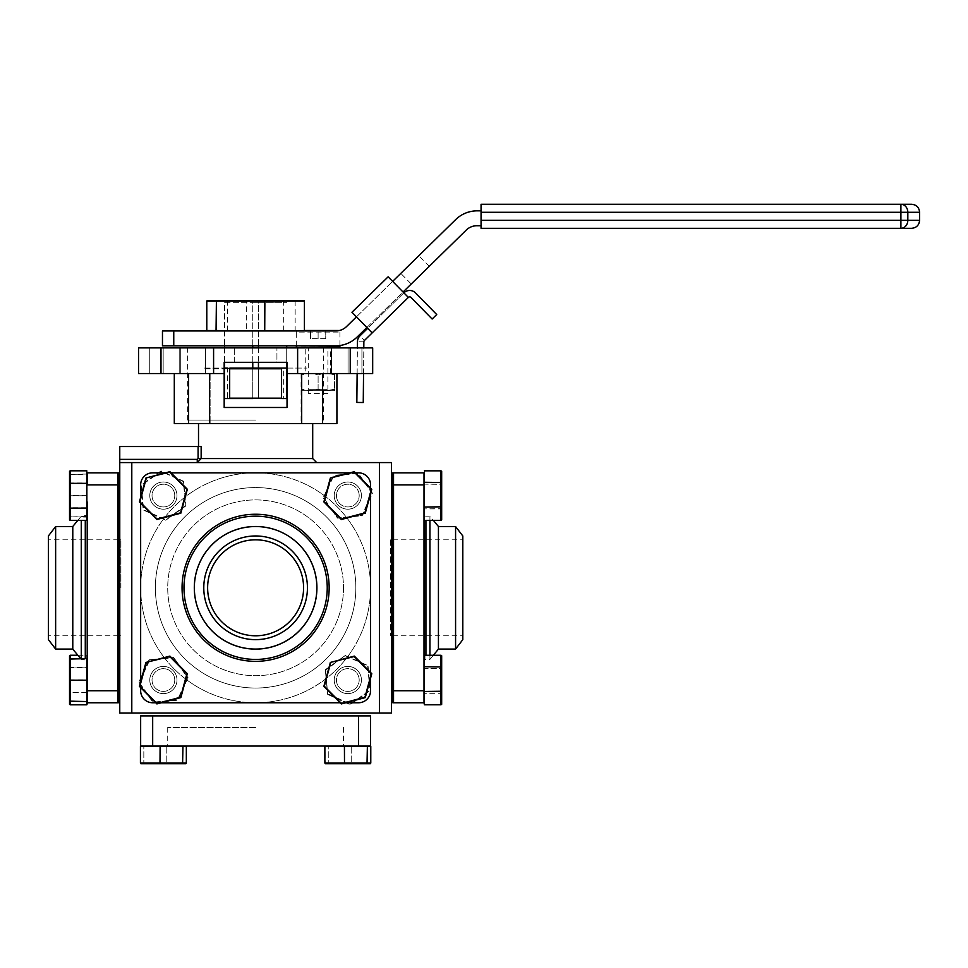 <?xml version="1.0" encoding="UTF-8"?>
<svg xmlns="http://www.w3.org/2000/svg" width="968" height="968" viewBox="0 0 968 968"><rect width="100%" height="100%" fill="white"/><g stroke="black" fill="none" stroke-linecap="round" stroke-linejoin="round"><path stroke-width="0.73" stroke-dasharray="4.84 3.63" d="M197.254 462.583L316.705 462.583L197.254 462.583L197.254 459.376L119.766 459.376L119.766 462.583L197.254 462.583L119.766 462.583L119.766 713.029L131.793 713.029L131.793 462.583L119.766 462.583M301.689 373.539L330.463 373.539L287.036 373.539L301.689 373.539L301.689 423.512L198.513 423.512L255.612 423.512L209.524 423.512L209.524 373.539L224.177 373.539L209.524 373.539M312.7 458.566L201.15 458.566L201.15 446.538L119.766 446.538L119.766 459.376M359.189 495.592A11.362 11.362 0 0 0 347.827 484.218A11.362 11.362 0 0 0 336.453 495.592A11.362 11.362 0 0 0 347.827 506.954A11.362 11.362 0 0 0 359.189 495.592A11.362 11.362 0 0 1 347.827 506.954A11.362 11.362 0 0 1 336.453 495.592A11.362 11.362 0 0 1 347.827 484.218A11.362 11.362 0 0 1 359.189 495.592M174.76 495.592A11.362 11.362 0 0 0 163.386 484.218A11.362 11.362 0 0 0 152.024 495.592A11.362 11.362 0 0 0 163.386 506.954A11.362 11.362 0 0 0 174.76 495.592A11.362 11.362 0 0 1 163.386 506.954A11.362 11.362 0 0 1 152.024 495.592A11.362 11.362 0 0 1 163.386 484.218A11.362 11.362 0 0 1 174.76 495.592M174.76 680.02A11.362 11.362 0 0 0 163.386 668.658A11.362 11.362 0 0 0 152.024 680.02A11.362 11.362 0 0 0 163.386 691.382A11.362 11.362 0 0 0 174.76 680.02A11.362 11.362 0 0 1 163.386 691.382A11.362 11.362 0 0 1 152.024 680.02A11.362 11.362 0 0 1 163.386 668.658A11.362 11.362 0 0 1 174.76 680.02M359.189 680.02A11.362 11.362 0 0 0 347.827 668.658A11.362 11.362 0 0 0 336.453 680.02A11.362 11.362 0 0 0 347.827 691.382A11.362 11.362 0 0 0 359.189 680.02A11.362 11.362 0 0 1 347.827 691.382A11.362 11.362 0 0 1 336.453 680.02A11.362 11.362 0 0 1 347.827 668.658A11.362 11.362 0 0 1 359.189 680.02M355.837 587.806A100.236 100.236 0 0 0 255.612 487.569A100.236 100.236 0 0 0 155.376 587.806A100.236 100.236 0 0 0 255.612 688.042A100.236 100.236 0 0 0 355.837 587.806A100.236 100.236 0 0 0 255.612 487.569A100.236 100.236 0 0 0 155.376 587.806A100.236 100.236 0 0 0 255.612 688.042A100.236 100.236 0 0 0 355.837 587.806M391.447 495.592C391.447 480.987 391.447 480.987 391.447 495.592C391.447 510.184 391.447 510.184 391.447 495.592C391.447 480.987 391.447 480.987 391.447 495.592C391.447 510.184 391.447 510.184 391.447 495.592M391.447 680.02C391.447 665.415 391.447 665.415 391.447 680.02C391.447 694.613 391.447 694.613 391.447 680.02C391.447 665.415 391.447 665.415 391.447 680.02C391.447 694.613 391.447 694.613 391.447 680.02M391.447 587.806L391.447 487.569L391.447 587.806M391.447 713.029L391.447 462.583L379.42 462.583L379.42 713.029L391.447 713.029M379.42 462.583L131.793 462.583M379.42 713.029L131.793 713.029M347.827 713.029C362.419 713.029 362.419 713.029 347.827 713.029C333.222 713.029 333.222 713.029 347.827 713.029C362.419 713.029 362.419 713.029 347.827 713.029C333.222 713.029 333.222 713.029 347.827 713.029M163.386 713.029C177.991 713.029 177.991 713.029 163.386 713.029C148.794 713.029 148.794 713.029 163.386 713.029C177.991 713.029 177.991 713.029 163.386 713.029C148.794 713.029 148.794 713.029 163.386 713.029M255.612 713.029L155.376 713.029L255.612 713.029M119.766 495.592C119.766 480.987 119.766 480.987 119.766 495.592C119.766 510.184 119.766 510.184 119.766 495.592C119.766 480.987 119.766 480.987 119.766 495.592C119.766 510.184 119.766 510.184 119.766 495.592M119.766 680.02C119.766 665.415 119.766 665.415 119.766 680.02C119.766 694.613 119.766 694.613 119.766 680.02C119.766 665.415 119.766 665.415 119.766 680.02C119.766 694.613 119.766 694.613 119.766 680.02M119.766 587.806L119.766 487.569L119.766 587.806M188.615 373.539L210.129 373.539L188.615 373.539L188.615 423.512L174.3 423.512M224.177 407.48L255.612 407.48L224.177 407.48L224.177 362.31L234.28 362.31L234.28 347.875L323.602 347.875L187.611 347.875L234.28 347.875L234.28 362.31L276.933 362.31L276.933 347.875L276.933 362.31L287.036 362.31L224.177 362.31L224.177 407.48L287.036 407.48L255.612 407.48L287.036 407.48L287.036 362.31L287.036 407.48L287.036 362.31L224.177 362.31L224.177 407.48M255.612 420.051L187.611 420.051L255.612 420.051M346.689 347.875L361.923 347.875L346.689 347.875M346.689 373.539L361.923 373.539L346.689 373.539M164.524 347.875L149.29 347.875L164.524 347.875M164.524 373.539L149.29 373.539L164.524 373.539M318.109 347.875L330.463 347.875L318.109 347.875M193.104 347.875L180.75 347.875L193.104 347.875M336.912 423.512L322.598 423.512L322.598 373.539L336.912 373.539L322.598 373.539M224.177 373.539L213.589 373.539L213.589 347.875L138.533 347.875L163.168 347.875L138.533 347.875L138.533 373.539L138.533 347.875L138.533 373.539L163.168 373.539L138.533 373.539L160.99 373.539L160.99 347.875M163.168 373.539L163.168 347.875L163.168 373.539M160.99 373.539L213.589 373.539L213.589 347.875L297.624 347.875L297.624 373.539L297.624 347.875L350.234 347.875L350.234 373.539L297.624 373.539L297.624 347.875M213.589 373.539L213.589 347.875M350.234 373.539L372.68 373.539L372.68 347.875L350.234 347.875M372.68 373.539L372.68 347.875L348.044 347.875L372.68 347.875L372.68 373.539L348.044 373.539L372.68 373.539M348.044 373.539L348.044 347.875L348.044 373.539M305.767 347.875L330.463 347.875L305.767 347.875L305.767 373.539M318.109 373.539C302.258 373.539 302.258 373.539 318.109 373.539C333.972 373.539 333.972 373.539 318.109 373.539M297.624 373.539L287.036 373.539M209.524 423.512L188.615 423.512M255.612 746.062L167.718 746.062L255.612 746.062M255.612 727.464L167.718 727.464L255.612 727.464M358.535 715.909L358.535 746.062L370.562 746.062L370.562 715.909L140.65 715.909L140.65 746.062L152.678 746.062L152.678 715.909M358.535 746.062L152.678 746.062M347.827 746.062C330.354 746.062 330.354 746.062 347.827 746.062C365.287 746.062 365.287 746.062 347.827 746.062C330.354 746.062 330.354 746.062 347.827 746.062C365.287 746.062 365.287 746.062 347.827 746.062M163.386 746.062C145.926 746.062 145.926 746.062 163.386 746.062C180.859 746.062 180.859 746.062 163.386 746.062C145.926 746.062 145.926 746.062 163.386 746.062C180.859 746.062 180.859 746.062 163.386 746.062M424.407 660.176A1.924 1.924 0 0 1 425.932 659.426L425.932 520.336M424.407 515.424A1.924 1.924 0 0 0 425.932 516.174L429.937 516.174L429.937 520.336M424.008 514.25L424.008 661.35L424.008 514.25M429.937 655.263L429.937 659.426L425.932 659.426L425.932 655.263M438.431 649.117L438.431 526.495M433.361 655.263L429.937 659.426L429.937 516.174L433.361 520.336M438.431 526.544L438.431 649.068L438.431 526.544M462.813 639.642L462.813 535.969M455.577 649.068L455.577 526.544M390.322 539.817L390.322 635.782L390.322 539.817L391.447 539.817M392.766 539.817L462.813 539.817L462.813 635.782L462.813 539.817M390.322 635.782L391.447 635.782M392.766 635.782L462.813 635.782M424.008 472.844L393.528 472.844L393.528 702.756L424.008 702.756L424.008 690.729L393.528 690.729L393.528 702.756L393.528 472.844L393.528 484.871L424.008 484.871L424.008 472.844L424.008 482.705M424.008 484.871L424.008 690.729M424.008 693.62L424.008 666.42L424.008 693.62M424.008 509.18L424.008 481.991L424.008 509.18M392.766 472.844L392.766 702.756M252.769 345.83L252.769 302.331L286.709 302.331L258.444 302.331L258.444 345.83M258.444 347.875L258.444 362.31M258.444 368.082L258.444 398.163M286.709 362.31L286.709 347.875M286.709 345.83L286.709 398.562L258.444 398.562L258.444 302.331L252.769 302.331L252.769 398.562L258.444 398.562L224.516 398.562L224.516 302.331L252.769 302.331L224.516 302.331L224.516 345.83M252.769 398.163L252.769 368.082M252.769 362.31L252.769 347.875M224.516 347.875L224.516 362.31M224.516 368.784L229.682 368.784L229.682 398.163L281.531 398.163L281.301 368.082L227.541 368.082L227.541 398.562L283.672 398.562L283.672 368.082L224.516 368.082M286.709 368.082L229.912 368.082L229.682 368.784L281.531 368.784M204.212 368.082L224.177 368.082L204.212 368.082L203.752 368.784L224.177 368.784M287.036 368.082L307.001 368.082L287.036 368.082M183.981 587.806A71.62 71.62 0 0 0 255.612 659.426A71.62 71.62 0 0 0 327.232 587.806A71.62 71.62 0 0 0 255.612 516.174A71.62 71.62 0 0 0 183.981 587.806A71.62 71.62 0 0 1 255.612 516.174A71.62 71.62 0 0 1 327.232 587.806M316.875 587.806A61.262 61.262 0 0 0 255.612 526.544A61.262 61.262 0 0 0 194.338 587.806A61.262 61.262 0 0 0 255.612 649.068A61.262 61.262 0 0 0 316.875 587.806M207.624 587.806A47.989 47.989 0 0 0 255.612 635.782A47.989 47.989 0 0 0 303.589 587.806A47.989 47.989 0 0 0 255.612 539.817A47.989 47.989 0 0 0 207.624 587.806M140.65 484.871A12.027 12.027 0 0 1 152.678 472.844L358.535 472.844A12.027 12.027 0 0 1 370.562 484.871L370.562 690.729A12.027 12.027 0 0 1 358.535 702.756L152.678 702.756A12.027 12.027 0 0 1 140.65 690.729L140.65 484.871A12.027 12.027 0 0 1 152.678 472.844A12.027 12.027 0 0 0 140.65 484.871L140.65 690.729A12.027 12.027 0 0 0 152.678 702.756A12.027 12.027 0 0 1 140.65 690.729L140.65 484.871M165.468 472.844L171.058 472.844M349.896 472.844L355.486 472.844M370.562 488.041L370.562 493.728M370.562 672.47L370.562 678.169M345.745 702.756L340.167 702.756M161.317 702.756L155.727 702.756M140.65 687.57L140.65 681.871M140.65 503.13L140.65 497.443M149.786 680.02A13.6 13.6 0 0 0 163.386 693.62A13.6 13.6 0 0 0 176.987 680.02A13.6 13.6 0 0 0 163.386 666.42A13.6 13.6 0 0 0 149.786 680.02A13.6 13.6 0 0 1 163.386 666.42A13.6 13.6 0 0 1 176.987 680.02A13.6 13.6 0 0 1 163.386 693.62A13.6 13.6 0 0 1 149.786 680.02M334.226 680.02A13.6 13.6 0 0 0 347.827 693.62A13.6 13.6 0 0 0 361.427 680.02A13.6 13.6 0 0 0 347.827 666.42A13.6 13.6 0 0 0 334.226 680.02A13.6 13.6 0 0 1 347.827 666.42A13.6 13.6 0 0 1 361.427 680.02A13.6 13.6 0 0 1 347.827 693.62A13.6 13.6 0 0 1 334.226 680.02M334.226 495.592A13.6 13.6 0 0 0 347.827 509.18A13.6 13.6 0 0 0 361.427 495.592A13.6 13.6 0 0 0 347.827 481.991A13.6 13.6 0 0 0 334.226 495.592A13.6 13.6 0 0 1 347.827 481.991A13.6 13.6 0 0 1 361.427 495.592A13.6 13.6 0 0 1 347.827 509.18A13.6 13.6 0 0 1 334.226 495.592M149.786 495.592A13.6 13.6 0 0 0 163.386 509.18A13.6 13.6 0 0 0 176.987 495.592A13.6 13.6 0 0 0 163.386 481.991A13.6 13.6 0 0 0 149.786 495.592A13.6 13.6 0 0 1 163.386 481.991A13.6 13.6 0 0 1 176.987 495.592A13.6 13.6 0 0 1 163.386 509.18A13.6 13.6 0 0 1 149.786 495.592M140.65 587.806A114.962 114.962 0 0 1 255.612 472.844A114.962 114.962 0 0 1 370.562 587.806A114.962 114.962 0 0 1 255.612 702.756A114.962 114.962 0 0 1 140.65 587.806A114.962 114.962 0 0 1 255.612 472.844A114.962 114.962 0 0 1 370.562 587.806A114.962 114.962 0 0 1 255.612 702.756A114.962 114.962 0 0 1 140.65 587.806M87.217 587.806L87.217 514.25L87.217 587.806M81.276 520.361L81.276 658.47M72.781 526.495L72.781 649.117M55.636 526.544L55.636 649.068M48.4 535.969L48.4 639.642M120.891 587.806L120.891 539.817L120.891 587.806M117.685 484.871L117.685 472.844L87.217 472.844L87.217 484.871L117.685 484.871L117.685 690.729L87.217 690.729L87.217 702.756L117.685 702.756L117.685 690.729M87.217 690.729L87.217 502.017M87.217 680.02C87.217 697.492 87.217 697.492 87.217 680.02C87.217 662.548 87.217 662.548 87.217 680.02C87.217 697.492 87.217 697.492 87.217 680.02C87.217 662.548 87.217 662.548 87.217 680.02M87.217 495.592C87.217 513.052 87.217 513.052 87.217 495.592C87.217 478.119 87.217 478.119 87.217 495.592C87.217 513.052 87.217 513.052 87.217 495.592C87.217 478.119 87.217 478.119 87.217 495.592M118.447 702.756L118.447 472.844M117.685 587.806L117.685 472.844L117.685 587.806M371.785 489.264L371.01 489.469L354.119 472.444L354.324 471.682L330.366 477.998L323.869 501.908L341.317 519.501L365.275 513.173L371.785 489.264L354.324 471.682M365.275 513.173L364.718 512.604L371.01 489.469M440.984 520.336L441.674 519.876L441.674 471.295L441.674 519.876L441.674 508.648L440.984 508.902L440.984 520.336L440.984 470.835L440.984 520.336L424.407 520.336L424.407 508.902L441.674 508.648L441.674 484.351L440.984 484.145L440.984 508.902L424.407 508.902L424.407 484.145L441.674 484.351L441.674 471.295L440.984 470.835L440.984 484.145L424.407 484.145L424.407 470.835L440.984 470.835M344.499 763.74L370.345 763.74L344.499 763.74L344.426 763.038L370.78 763.038L324.873 763.038L344.426 763.038L344.426 746.461L324.873 746.461L325.296 763.74L370.345 763.74L370.78 763.038L351.215 763.038L351.154 763.74L351.215 763.038L328.261 763.038L328.624 763.74L328.261 763.038L324.873 763.038M367.017 763.74L367.38 746.461L370.78 746.461L324.873 746.461L328.261 746.461L328.261 763.038L328.261 746.461L351.215 746.461L351.215 763.038L351.215 746.461L370.78 746.461L370.78 763.038M367.38 746.461L344.426 746.461M364.718 697.033L371.01 673.897L371.785 673.692L354.324 656.11L330.366 662.439L323.869 686.348L341.317 703.93L341.535 703.155L364.718 697.033L365.275 697.601L371.785 673.692M341.317 703.93L365.275 697.601M145.938 477.998L139.428 501.908L156.889 519.501L180.847 513.173L187.344 489.264L169.896 471.682L145.938 477.998M156.889 703.93L157.094 703.155L140.203 686.143L139.428 686.348L156.889 703.93L180.847 697.601L180.278 697.033L157.094 703.155M180.847 697.601L187.344 673.692L169.896 656.11L145.938 662.439L139.428 686.348M424.407 482.282L424.407 520.336L424.407 470.835L424.407 482.282L441.674 482.524M424.407 507.026L441.674 506.821M424.008 702.756L424.008 691.091M440.984 704.777L441.674 704.317L441.674 655.723L441.674 704.317L441.674 693.076L440.984 693.33L440.984 704.777L440.984 655.263L440.984 704.777L424.407 704.777L424.407 693.33L441.674 693.076L441.674 668.791L440.984 668.573L440.984 693.33L424.407 693.33L424.407 668.573L441.674 668.791L441.674 655.723L440.984 655.263L440.984 668.573L424.407 668.573L424.407 655.263L440.984 655.263M424.008 679.451L424.008 680.589L424.008 679.451M424.008 692.894L424.407 655.263L424.407 666.71L441.674 666.964M424.008 703.978L424.407 693.33M424.407 666.71L424.407 691.467L441.674 691.249M424.407 691.467L424.407 704.777M160.059 763.74L185.917 763.74L160.059 763.74L159.998 763.038L186.34 763.038L140.433 763.038L159.998 763.038L159.998 746.461L140.433 746.461L140.868 763.74L185.917 763.74L186.34 763.038L166.786 763.038L166.726 763.74L166.786 763.038L143.833 763.038L144.196 763.74L143.833 763.038L140.433 763.038M182.589 763.74L182.952 746.461L186.34 746.461L140.433 746.461L143.833 746.461L143.833 763.038L143.833 746.461L166.786 746.461L166.786 763.038L166.786 746.461L186.34 746.461L186.34 763.038M182.952 746.461L159.998 746.461M344.535 746.062L366.751 746.062M337.711 517.698L323.614 497.879L333.73 475.772L357.942 473.473L372.027 493.293L361.911 515.399L337.517 518.122L323.155 497.927L337.517 518.122L362.177 515.775L372.486 493.244L358.136 473.049L333.464 475.397L323.155 497.927L333.464 475.397L358.136 473.049L372.486 493.244L362.177 515.775L337.517 518.122M87.217 516.271L87.217 474.744L87.217 516.428L70.228 516.96L70.228 474.042L70.228 517.13L69.539 516.731L69.539 474.441L69.539 516.561M86.805 517.13L86.805 474.042L86.805 517.13L69.539 516.731M69.539 495.749L86.805 495.761M69.539 474.61L86.805 474.211M86.805 474.042L69.539 474.441M86.805 495.41L69.539 495.422M343.495 587.806A87.882 87.882 0 0 1 255.612 675.688A87.882 87.882 0 0 1 167.718 587.806A87.882 87.882 0 0 1 255.612 499.911A87.882 87.882 0 0 1 343.495 587.806A87.882 87.882 0 0 1 255.612 675.688A87.882 87.882 0 0 1 167.718 587.806A87.882 87.882 0 0 1 255.612 499.911A87.882 87.882 0 0 1 343.495 587.806M370.562 484.871A12.027 12.027 0 0 0 358.535 472.844A12.027 12.027 0 0 1 370.562 484.871L370.562 690.729A12.027 12.027 0 0 1 358.535 702.756A12.027 12.027 0 0 0 370.562 690.729L370.562 484.871M358.535 472.844L152.678 472.844L358.535 472.844M152.678 702.756L358.535 702.756L152.678 702.756M411.219 284.011L429.26 266.333L411.219 284.011L400.8 273.387L418.841 255.709L400.8 273.387M429.26 266.333L418.841 255.709M221.672 345.83L255.612 345.83L221.672 345.83M289.541 345.83L255.612 345.83L289.541 345.83M162.467 345.83L335.581 345.83A30.794 30.794 0 0 0 357.144 337.021L466.201 230.118A15.391 15.391 0 0 1 476.97 225.726L481.06 225.726L481.06 210.843L477.188 210.843A30.794 30.794 0 0 0 455.625 219.639L346.568 326.543A15.391 15.391 0 0 1 335.799 330.947L162.467 330.947M173.756 330.947L173.756 345.83M255.612 330.947L221.672 330.947L255.612 330.947M392.633 281.385L408.351 297.418L388.144 276.812L392.633 281.385L356.442 316.863L351.953 312.277L372.16 332.895L364.428 340.482L359.927 335.908L367.671 328.321L372.16 332.895L367.671 328.321L403.862 292.844L388.144 276.812L351.953 312.277L356.442 316.863M366.86 327.486L403.051 292.021M481.06 225.726L481.06 210.843M911.578 204.26L900.905 204.26L900.905 220.305L481.06 220.305L481.06 228.315M919.6 220.305L907.827 220.305A8.022 6.933 90 0 1 900.905 228.315L911.578 228.315M481.06 220.305L481.06 212.282L907.827 212.282A8.022 6.933 90 0 0 900.905 204.26M481.06 204.26L481.06 212.282M327.898 393.359L308.332 393.359L327.898 393.359L327.898 347.875L308.332 347.875L327.898 347.875M308.332 393.359L308.332 347.875M296.305 345.83L296.305 332.097L339.925 332.097L296.305 332.097A1.609 1.609 0 0 1 297.902 330.499L304.424 330.499M338.328 330.499L297.902 330.499M339.925 345.516L339.925 332.097A1.609 1.609 0 0 0 338.945 330.62M297.902 347.875L338.328 347.875L297.902 347.875M325.744 338.643L310.486 338.643L325.744 338.643L325.744 330.499L318.109 330.499L325.744 330.499L325.744 338.643M318.109 338.643L318.109 330.499L310.486 330.499L318.109 330.499L318.109 338.643M310.486 338.643L310.486 330.499L310.486 338.643M273.75 330.947L227.541 330.947L273.75 330.947M273.75 300.467L227.541 300.467L273.75 300.467M216.663 330.947L303.662 330.947M304.424 330.548L295.155 330.548L295.155 301.169L304.424 301.169M295.155 330.548L246.344 330.548L246.344 301.169L295.155 301.169L294.804 300.467L207.225 300.467M246.344 330.548L206.789 330.548M206.789 301.169L246.344 301.169L246.429 300.467M303.988 300.467L294.804 300.467M326.7 389.656L309.53 389.656L326.7 389.656L328.212 390.709L308.018 390.709L328.212 390.709M309.53 389.656L308.018 390.709M334.529 390.709L326.325 390.709L334.529 389.245L326.325 390.709L318.109 389.245L326.325 390.709L334.529 390.709L334.529 389.245L334.529 390.709M318.109 389.245L318.109 375.003C323.578 373.079 329.047 373.079 334.529 375.003C329.072 373.079 323.602 373.079 318.109 375.003L318.109 389.245L309.905 390.709L301.701 389.245L301.701 390.709L301.701 375.003L301.701 389.245M334.529 375.003L334.529 389.245L334.529 375.003C334.529 373.079 334.529 373.079 334.529 375.003M301.701 375.003C301.701 373.079 301.701 373.079 301.701 375.003C307.183 373.079 312.652 373.079 318.109 375.003M301.701 390.709L326.325 390.709L301.701 390.709M69.539 655.699L69.539 704.329M69.539 701.159L69.539 658.881L69.539 701.159M69.539 667.714L70.228 667.484L70.228 655.239M86.805 658.47L86.805 701.558L86.805 655.239L77.827 655.239M86.805 655.239L86.805 667.484L70.228 667.484L70.228 692.253L69.539 692.035M86.805 667.484L86.805 692.253L70.228 692.253L70.228 704.801M86.805 692.253L86.805 704.801M86.805 692.556L70.228 692.556L70.228 701.558L70.228 658.47L70.228 692.556L69.539 692.326M86.805 667.775L69.539 668.005M87.217 691.346L87.217 668.694L87.217 691.346M87.217 668.174L87.217 702.756L87.217 668.174M69.539 679.851L86.805 679.851M69.539 700.989L86.805 701.389M86.805 470.811L86.805 483.044L70.228 483.044L70.228 470.811M86.805 483.044L86.805 507.825L70.228 507.825L70.228 483.044L69.539 483.576M86.805 507.825L86.805 520.361M70.228 520.361L70.228 507.825M69.539 471.271L69.539 483.286M69.539 507.885L69.539 519.901M345.528 655.808L368.021 665.657L370.357 690.329L350.162 704.692L350.089 703.893L328.285 693.911L327.632 694.383L350.162 704.692L327.632 694.383L325.296 669.711L345.491 655.348L325.296 669.711L327.632 694.383L325.708 669.904L345.528 655.808L367.646 665.936L369.933 690.136L350.114 704.232L328.007 694.104M350.114 704.232L370.357 690.329L368.021 665.657L345.491 655.348M187.598 677.721L177.749 700.215L153.077 702.55L138.727 682.355L139.525 682.283L149.495 660.479L149.036 659.825L138.727 682.355L149.036 659.825L173.696 657.49L188.058 677.685L173.696 657.49L149.036 659.825L173.502 657.913L187.598 677.721L177.483 699.84L153.271 702.127L139.186 682.319L149.302 660.2M139.186 682.319L153.077 702.55L177.749 700.215L188.058 677.685M185.505 505.707L165.685 519.792L143.579 509.676L141.28 485.464L161.099 471.38L183.206 481.495L185.917 505.901L165.722 520.252L185.917 505.901L183.581 481.229L161.051 470.92L140.856 485.271L143.191 509.942L165.722 520.252L143.191 509.942L140.856 485.271L161.051 470.92L183.581 481.229L185.917 505.901M363.859 341.801L357.446 341.728L356.841 402.446L363.254 402.519L363.859 341.801A1.863 1.863 0 0 1 364.428 340.482M357.131 373.539L357.386 347.875M363.544 373.539L363.799 347.875M403.862 292.844L408.351 297.418L403.862 292.844A8.276 8.276 0 0 1 415.562 292.953L436.713 314.539L432.139 319.029L410.989 297.442A1.863 1.863 0 0 0 408.351 297.418L403.862 292.844L367.671 328.321M201.15 458.566L198.089 458.566L198.089 446.538M85.281 520.361L85.281 658.47M900.905 228.315L900.905 220.305L907.827 220.305L907.827 212.282L919.6 212.282M339.925 346.278L296.305 346.278M210.129 373.539L210.129 423.512L210.129 373.539M187.611 420.051L187.611 347.875M331.455 373.539L331.455 347.875L331.455 373.539M149.29 373.539L149.29 347.875L149.29 373.539M180.75 373.539L180.75 347.875L180.75 373.539M205.446 373.539L205.446 347.875L205.446 373.539M179.758 373.539L179.758 347.875L179.758 373.539M330.463 373.539L330.463 347.875M361.923 373.539L361.923 347.875L361.923 373.539M323.602 420.051L323.602 347.875M301.084 373.539L301.084 423.512M167.718 727.464L167.718 746.062M343.495 727.464L343.495 746.062M80.489 658.47L81.276 659.426L86.805 660.176M77.827 520.361L81.276 516.174L86.805 515.424M120.891 635.782L119.766 635.782M118.447 635.782L48.4 635.782M120.891 539.817L119.766 539.817M118.447 539.817L48.4 539.817M227.541 300.467L227.541 330.947M283.672 300.467L283.672 330.947"/><path stroke-width="1.45" d="M201.15 458.566L198.089 458.566L197.254 459.376L198.089 458.566L198.089 446.538L201.15 446.538L201.15 458.566L197.254 462.583L201.15 458.566L312.7 458.566L316.705 462.583M379.42 462.583L391.447 462.583L391.447 713.029L379.42 713.029L379.42 462.583L131.793 462.583L131.793 713.029L119.766 713.029L119.766 446.538L198.089 446.538M379.42 713.029L131.793 713.029M119.766 459.376L197.254 459.376L197.254 462.583M119.766 462.583L131.793 462.583M209.524 373.539L209.524 423.512L301.689 423.512L301.689 373.539M174.3 373.539L174.3 423.512L209.524 423.512M322.598 373.539L322.598 423.512L336.912 423.512L336.912 373.539M301.689 423.512L322.598 423.512M287.036 373.539L287.036 407.48L224.177 407.48L224.177 362.31L287.036 362.31L287.036 373.539L297.624 373.539L297.624 347.875L372.68 347.875L372.68 373.539L350.234 373.539L350.234 347.875M213.589 373.539L213.589 347.875L160.99 347.875L160.99 373.539L224.177 373.539M160.99 373.539L138.533 373.539L138.533 347.875L160.99 347.875M297.624 373.539L350.234 373.539M297.624 347.875L213.589 347.875M188.615 423.512L188.615 373.539M358.535 715.909L370.562 715.909L370.562 746.062L358.535 746.062L358.535 715.909L152.678 715.909L152.678 746.062L140.65 746.062L140.65 715.909L152.678 715.909M152.678 746.062L358.535 746.062M424.008 661.35A1.924 1.924 0 0 1 424.407 660.176M424.008 514.25A1.924 1.924 0 0 0 424.407 515.424M429.937 520.336L429.937 655.263M433.361 520.336L438.431 526.495L438.431 649.117L433.361 655.263M455.577 649.068L462.813 639.642L462.813 535.969L455.577 526.544L455.577 649.068L438.431 649.068M455.577 526.544L438.431 526.544M391.447 539.817L392.766 539.817M391.447 635.782L392.766 635.782M393.528 702.756L393.528 472.844L424.008 472.844L424.008 484.871L393.528 484.871L393.528 690.729L424.008 690.729L424.008 702.756L392.766 702.756L392.766 472.844L393.528 472.844M424.008 690.729L424.008 484.871M258.444 345.83L258.444 347.875M258.444 362.31L258.444 368.082M258.444 398.163L286.709 398.562L286.709 362.31M286.709 347.875L286.709 345.83M283.672 398.562L252.769 398.163M252.769 368.082L252.769 362.31M252.769 347.875L252.769 345.83M224.516 345.83L224.516 347.875M224.516 362.31L224.516 398.562L252.769 398.562L227.541 398.562M224.516 368.082L227.541 368.082M229.682 398.163L229.682 368.784L281.531 368.784L281.531 398.163L229.682 398.163M283.672 368.082L229.912 368.082L229.682 368.784M286.709 368.082L281.301 368.082L281.531 368.784M327.232 587.806A71.62 71.62 0 0 0 255.612 516.174A71.62 71.62 0 0 0 183.981 587.806A71.62 71.62 0 0 0 255.612 659.426A71.62 71.62 0 0 0 327.232 587.806M194.302 587.806A61.311 61.311 0 0 0 255.612 649.117A61.311 61.311 0 0 0 316.923 587.806A61.262 61.262 0 0 0 255.612 526.544A61.262 61.262 0 0 0 194.338 587.806A61.262 61.262 0 0 0 255.612 649.068A61.262 61.262 0 0 0 316.875 587.806A61.311 61.311 0 0 0 255.612 526.495A61.311 61.311 0 0 0 194.302 587.806M203.776 587.806A51.836 51.836 0 0 0 255.612 639.642A51.836 51.836 0 0 0 307.437 587.806A51.836 51.836 0 0 0 255.612 535.969A51.836 51.836 0 0 0 203.776 587.806M207.624 587.806A47.989 47.989 0 0 0 255.612 635.782A47.989 47.989 0 0 0 303.589 587.806A47.989 47.989 0 0 0 255.612 539.817A47.989 47.989 0 0 0 207.624 587.806M165.468 472.844L152.678 472.844A12.027 12.027 0 0 0 140.65 484.871L140.65 497.443M171.058 472.844L349.896 472.844M355.486 472.844L358.535 472.844A12.027 12.027 0 0 1 370.562 484.871L370.562 488.041M370.562 493.728L370.562 672.47M370.562 678.169L370.562 690.729A12.027 12.027 0 0 1 358.535 702.756L345.745 702.756M340.167 702.756L161.317 702.756M155.727 702.756L152.678 702.756A12.027 12.027 0 0 1 140.65 690.729L140.65 687.57M140.65 681.871L140.65 503.13M81.276 658.47L81.276 520.361M80.489 658.47L72.781 649.117L72.781 526.495L77.827 520.361M55.636 526.544L48.4 535.969L48.4 639.642L55.636 649.068L55.636 526.544L72.781 526.544M117.685 484.871L87.217 484.871L87.217 472.844L117.685 472.844L117.685 702.756L87.217 702.756L87.217 690.729L117.685 690.729M87.217 502.017L87.217 690.729M117.685 472.844L118.447 472.844L118.447 702.756L117.685 702.756M330.693 478.325L324.316 501.787L341.438 519.054L364.948 512.846L371.337 489.384L354.203 472.118L330.366 477.998L354.324 471.682L371.785 489.264L365.275 513.173L341.317 519.501L323.869 501.908L330.366 477.998M424.008 482.705L424.008 472.844M441.674 471.295L441.674 519.876L440.984 520.336L440.984 470.835L441.674 471.295M424.407 470.835L440.984 470.835M441.674 506.821L424.407 507.026L424.407 482.282L441.674 482.524M424.407 507.026L424.407 520.336L440.984 520.336M330.693 662.765L324.316 686.227L341.438 703.482L364.948 697.275L371.337 673.813L354.203 656.558L330.366 662.439L354.324 656.11L371.785 673.692L365.275 697.601L341.317 703.93L323.869 686.348L330.366 662.439M146.265 478.325L139.876 501.787L157.01 519.054L180.52 512.846L186.897 489.384L169.775 472.118L145.938 477.998L169.896 471.682L187.344 489.264L180.847 513.173L156.889 519.501L139.428 501.908L145.938 477.998M146.265 662.765L139.876 686.227L157.01 703.482L180.52 697.275L186.897 673.813L169.775 656.558L145.938 662.439L169.896 656.11L187.344 673.692L180.847 697.601L156.889 703.93L139.428 686.348L145.938 662.439M424.008 702.756L424.407 704.777L440.984 704.777L440.984 655.263L441.674 655.723L441.674 704.317L440.984 704.777M424.008 691.091L424.407 704.777M441.674 666.964L424.407 666.71L424.407 655.263L440.984 655.263M424.407 666.71L424.407 691.467L441.674 691.249M344.499 763.74L325.296 763.74L324.873 763.038L370.78 763.038L370.345 763.74L344.499 763.74L344.426 746.461L325.611 746.062L367.38 746.461L367.017 763.74M366.751 746.062L370.78 746.461L370.78 763.038M324.873 746.461L324.873 763.038M186.34 763.038L186.34 746.461L160.107 746.062L159.998 763.038L186.34 763.038L185.917 763.74L140.868 763.74L140.433 763.038L159.998 763.038L160.059 763.74M182.589 763.74L182.952 746.461L140.433 746.461L140.433 763.038M86.805 474.042L87.217 474.744M173.756 345.83L162.467 345.83L162.467 330.947L173.756 330.947L173.756 345.83L335.581 345.83A30.794 30.794 0 0 0 357.144 337.021L366.86 327.486M356.442 316.863L346.568 326.543A15.391 15.391 0 0 1 335.799 330.947L173.756 330.947M481.06 210.843L477.188 210.843A30.794 30.794 0 0 0 455.625 219.639L392.633 281.385M403.051 292.021L466.201 230.118A15.391 15.391 0 0 1 476.97 225.726L481.06 225.726M900.905 204.26L911.578 204.26C916.454 204.744 919.128 207.418 919.6 212.282L907.827 212.282A8.022 6.933 -90 0 0 900.905 204.26L481.06 204.26L900.905 204.26L900.905 212.282L481.06 212.282L481.06 204.26M481.06 228.315L900.905 228.315A8.022 6.933 -90 0 0 907.827 220.305L919.6 220.305C919.128 225.169 916.454 227.843 911.578 228.315L481.06 228.315L481.06 212.282M338.945 330.62A1.609 1.609 0 0 0 338.328 330.499L304.424 330.499M339.925 345.516L339.925 346.278A1.609 1.609 0 0 1 338.328 347.875M296.305 345.83L339.925 346.278M297.902 347.875A1.609 1.609 0 0 1 296.305 346.278M303.662 330.947L216.058 330.548L303.662 330.947M264.724 330.947L264.869 301.169L206.789 301.169L207.225 300.467L216.408 300.467L216.058 330.548L206.789 330.548L206.789 301.169M304.424 330.548L304.424 301.169L264.869 301.169L264.784 300.467L303.988 300.467L304.424 301.169M216.408 300.467L264.784 300.467M334.529 375.003C334.529 373.079 334.529 373.079 334.529 375.003M69.539 704.329L69.539 655.699L70.228 655.239L70.228 704.801L69.539 704.329M77.827 655.239L70.228 655.239M69.539 701.159L86.805 701.558L86.805 704.801L70.228 704.801M87.217 702.756L87.217 703.99L87.217 702.756M86.805 701.558L86.805 680.189L69.539 680.189M86.805 680.189L86.805 658.651L69.539 659.051M86.805 658.651L69.539 658.881M86.805 508.127L86.805 520.361L70.228 520.361L70.228 508.127L86.805 508.127L86.805 483.347L70.228 483.347L70.228 508.127L69.539 507.885L69.539 471.271L70.228 470.811L70.228 483.347L69.539 483.576L69.539 519.901L70.228 520.361M86.805 483.347L86.805 470.811L70.228 470.811M69.539 507.595L70.228 507.825M363.544 373.539L363.254 402.519L356.841 402.446L357.131 373.539M357.386 347.875L357.446 341.728A8.276 8.276 0 0 1 359.927 335.908L367.671 328.321M363.799 347.875L363.859 341.801A1.863 1.863 0 0 1 364.428 340.482L408.351 297.418L388.144 276.812L351.953 312.277L388.144 276.812L351.953 312.277L372.16 332.895L408.351 297.418A1.863 1.863 0 0 1 410.989 297.442L432.139 319.029L436.713 314.539L415.562 292.953A8.276 8.276 0 0 0 403.862 292.844M425.932 520.336L425.932 655.263M329.156 587.806A73.544 73.544 0 0 1 255.612 661.35A73.544 73.544 0 0 1 182.057 587.806A73.544 73.544 0 0 1 255.612 514.25A73.544 73.544 0 0 1 329.156 587.806M85.281 658.47L85.281 520.361M481.06 220.305L907.827 220.305L907.827 212.282L900.905 212.282L900.905 228.315M312.7 423.512L312.7 458.566M198.513 423.512L198.513 446.538M86.805 660.176L87.217 661.35M119.766 635.782L118.447 635.782M119.766 539.817L118.447 539.817M55.636 649.068L72.781 649.068M86.805 515.424L87.217 514.25M919.6 220.305L919.6 212.282"/></g></svg>
